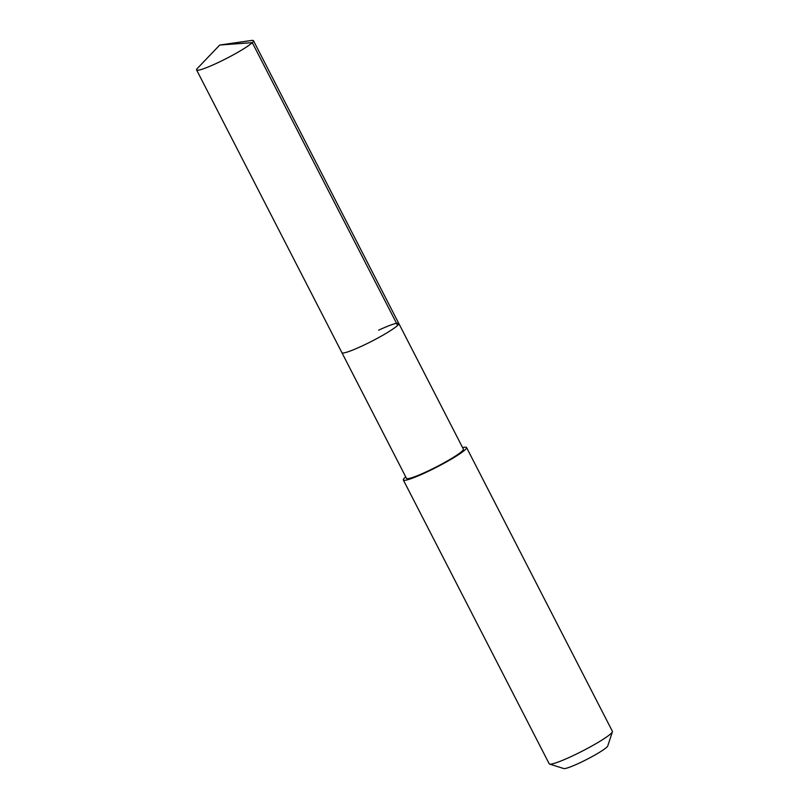 <?xml version="1.0" encoding="UTF-8"?>
<svg xmlns="http://www.w3.org/2000/svg" width="809" height="809" viewBox="0 0 809 809"><rect width="100%" height="100%" fill="white"/><g stroke="black" fill="none" stroke-linecap="round" stroke-linejoin="round"><path stroke-width="1.21" d="M219.745 45.031L251.71 40.45A31.976 3.458 152.8 0 1 253.48 40.703A31.976 3.458 152.8 0 1 216.741 63.223A31.976 3.458 152.8 0 1 196.597 69.938A31.976 3.458 152.8 0 1 197.416 68.35L219.745 45.031L252.287 42.644L397.613 325.41M378.652 330.173A31.976 3.458 152.8 0 1 398.797 323.458L463.385 449.137A31.976 3.458 -27.2 0 1 426.646 471.657A31.976 3.458 -27.2 0 1 406.502 478.372L341.914 352.694A31.976 3.458 -27.2 0 0 362.068 345.989A31.976 3.458 -27.2 0 0 398.797 323.458A31.976 3.458 152.8 0 1 362.068 345.989A31.976 3.458 152.8 0 1 341.914 352.694L196.597 69.938M462.617 447.65A35.535 3.833 152.8 0 1 466.55 447.508A35.535 3.833 152.8 0 1 425.726 472.537A35.535 3.833 152.8 0 1 403.337 479.99A35.535 3.833 152.8 0 1 405.734 476.885M403.337 479.99L549.2 763.807A35.535 3.833 -27.2 0 0 549.574 764.08A35.535 3.833 -27.2 0 0 571.589 756.354A35.535 3.833 -27.2 0 0 612.403 731.791A35.535 3.833 -27.2 0 0 612.403 731.326L466.55 447.508M549.574 764.08L563.792 768.55A24.877 2.69 -27.2 0 0 579.193 763.14A24.877 2.69 -27.2 0 0 607.771 745.949L612.403 731.791M398.797 323.458L253.48 40.703"/></g></svg>
